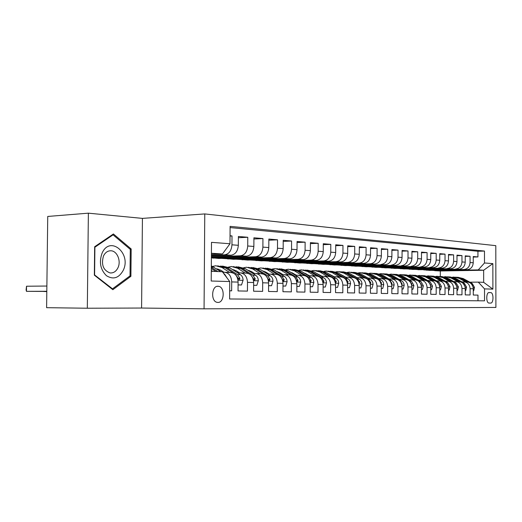 <?xml version="1.0" encoding="UTF-8"?>
<svg xmlns="http://www.w3.org/2000/svg" width="522" height="522" viewBox="0 0 522 522"><rect width="100%" height="100%" fill="white"/><g stroke="black" fill="none" stroke-linecap="round" stroke-linejoin="round"><path stroke-width="0.78" d="M217.896 302.434C224.486 302.845 225.126 287.067 218.568 286.317L218.013 286.258C211.534 285.664 210.607 301.272 217.074 302.336L217.896 302.434M142.428 218.385L88.375 213.172L47.737 216.447L46.608 307.68L87.324 308.228L141.586 308.039L204.063 308.828L204.768 213.929L142.428 218.385L141.586 308.039M204.063 308.828L495.9 307.438L495.802 245.66L204.768 213.929M229.673 290.8L231.644 290.832L231.703 281.913L238.097 282.095C237.68 276.223 235.272 273.039 230.868 272.543L225.099 272.308M238.097 282.095L238.045 290.943L247.448 291.106L247.5 282.363L253.646 282.532C253.229 276.777 250.834 273.652 246.449 273.163L240.929 272.941M253.646 282.532L253.594 291.211L262.638 291.367L262.69 282.793L268.602 282.963C268.184 277.312 265.802 274.246 261.45 273.763L256.158 273.554M268.602 282.963L268.556 291.472L277.26 291.622L277.306 283.205L282.996 283.368C282.585 277.828 280.21 274.813 275.89 274.344L270.814 274.141M282.996 283.368L282.957 291.72L291.341 291.87L291.38 283.609L296.868 283.766C296.45 278.324 294.095 275.368 289.801 274.898L284.927 274.702M296.868 283.766L296.829 291.961L304.913 292.105L304.946 283.994L310.238 284.144C309.82 278.8 307.478 275.897 303.217 275.433L298.532 275.244M310.238 284.144L310.198 292.196L317.996 292.333L318.028 284.366L323.131 284.51C322.713 279.257 320.391 276.406 316.156 275.949L311.66 275.773M323.131 284.51L323.098 292.418L330.622 292.548L330.648 284.725L335.574 284.862C335.163 279.707 332.853 276.901 328.651 276.451L324.325 276.282M335.574 284.862L335.548 292.633L342.817 292.764L342.837 285.071L347.6 285.208C347.182 280.131 344.892 277.378 340.722 276.934L336.559 276.764M347.6 285.208L347.574 292.842L354.595 292.966L354.614 285.403L359.214 285.534C358.803 280.549 356.526 277.841 352.389 277.404L348.376 277.241M359.214 285.534L359.195 293.044L365.981 293.162L366 285.73L370.444 285.854C370.039 280.953 367.782 278.285 363.671 277.854L359.808 277.697M370.444 285.854L370.431 293.24L376.995 293.357L377.008 286.043L381.314 286.167C380.903 281.338 378.665 278.715 374.594 278.291L370.868 278.141M381.314 286.167L381.301 293.429L387.657 293.54L387.67 286.343L391.833 286.461C391.428 281.717 389.203 279.133 385.164 278.709L381.569 278.565M391.833 286.461L391.82 293.612L397.973 293.723L397.986 286.637L402.025 286.754C401.62 282.082 399.415 279.538 395.402 279.12L391.931 278.983M402.025 286.754L402.012 293.788L407.976 293.893L407.982 286.924L411.897 287.035C411.493 282.435 409.3 279.929 405.326 279.518L401.979 279.381M411.897 287.035L411.891 293.964L417.665 294.062L417.672 287.198L421.463 287.302C421.065 282.774 418.892 280.307 414.951 279.903L411.714 279.772M421.463 287.302L421.463 294.127L427.068 294.225L427.068 287.465L430.748 287.57C430.35 283.107 428.197 280.673 424.282 280.275L421.156 280.151M430.748 287.57L430.748 294.291L436.183 294.382L436.183 287.726L439.759 287.824C439.361 283.426 437.221 281.032 433.338 280.64L430.317 280.516M439.759 287.824L439.759 294.447L445.038 294.538L445.038 287.974L448.502 288.072C448.111 283.74 445.984 281.378 442.141 280.993L439.217 280.875M448.502 288.072L448.502 294.597L453.631 294.689L453.625 288.222L456.998 288.314C456.606 284.046 454.499 281.717 450.682 281.332L447.85 281.221M456.998 288.314L456.998 294.747L461.977 294.832L461.977 288.457L465.246 288.549C464.861 284.34 462.773 282.043 458.982 281.665L456.248 281.554M465.246 288.549L465.252 294.891L470.094 294.976L470.087 288.686C469.702 284.516 467.621 282.239 463.856 281.86L461.911 281.873M437.547 269.62L426.454 270.037L429.769 270.389L467.046 269.724C470.798 269.248 472.867 266.931 473.245 262.775L473.239 256.537L477.943 256.935L473.239 257.065M426.454 270.2L463.849 269.528C467.614 269.045 469.689 266.716 470.068 262.54L470.061 256.263L465.226 256.393M470.061 256.263L465.226 255.852L465.232 262.175C464.848 266.39 462.766 268.739 458.975 269.228L417.998 269.724L458.975 269.228M420.575 268.608L409.307 269.058L412.817 269.43L450.682 268.719C454.492 268.223 456.6 265.842 456.985 261.561L456.985 255.147L461.957 255.571L456.985 255.708M411.721 268.08L400.374 268.556L403.976 268.928L442.141 268.191C445.984 267.688 448.104 265.267 448.496 260.935L448.496 254.423L453.618 254.86L448.496 255.004M402.612 267.538L391.18 268.027L394.886 268.419L433.345 267.655C437.227 267.14 439.367 264.687 439.759 260.282L439.759 253.672L445.031 254.123L439.759 254.279M393.236 266.977L381.719 267.492L385.536 267.884L424.288 267.094C428.203 266.572 430.356 264.08 430.761 259.61L430.761 252.909L436.196 253.372L430.761 253.535M383.579 266.403L371.977 266.938L375.905 267.342L414.957 266.52C418.905 265.992 421.078 263.46 421.489 258.925L421.489 252.113L427.087 252.589L421.489 252.765M373.628 265.809L361.935 266.37L365.987 266.781L405.34 265.933C409.32 265.391 411.512 262.82 411.923 258.214L411.93 251.297L417.704 251.793L411.93 251.976M363.371 265.196L351.593 265.776L355.769 266.2L395.422 265.326C399.434 264.771 401.646 262.155 402.057 257.476L402.071 250.456L408.021 250.965L402.071 251.16M352.787 264.556L352.787 264.895L340.931 265.176L345.238 265.607L385.19 264.693C389.229 264.132 391.461 261.476 391.885 256.72L391.892 249.588L398.038 250.11L391.892 250.319M341.871 263.904L341.871 264.262L329.93 264.55L334.374 264.993L374.62 264.047C378.698 263.473 380.949 260.772 381.373 255.937L381.386 248.687L387.729 249.229L381.386 249.451M330.602 263.225L330.602 263.603L318.577 263.904L323.164 264.36L363.71 263.375C367.814 262.788 370.085 260.041 370.516 255.127L370.535 247.761L377.086 248.322L370.529 248.557M318.962 262.527L318.962 262.925L306.858 263.238L311.588 263.701L352.435 262.683C356.572 262.083 358.862 259.29 359.299 254.292L359.319 246.802L366.092 247.382L359.312 247.63M306.936 261.803L306.936 262.227L294.747 262.546L299.641 263.029L340.775 261.966C344.944 261.359 347.247 258.514 347.691 253.431L347.717 245.81L354.725 246.41L347.711 246.671M294.499 261.052L294.499 261.502L282.232 261.835L287.289 262.325L328.71 261.222C332.912 260.602 335.235 257.705 335.685 252.537L335.711 244.785L342.961 245.405L335.705 245.686M281.632 260.276L281.632 260.752L269.287 261.098L274.513 261.607L316.221 260.458C320.456 259.819 322.798 256.876 323.255 251.611L323.281 243.722L330.791 244.368L323.281 244.668M268.308 259.473L268.308 259.976L255.891 260.334L261.3 260.856L303.282 259.662C307.549 259.01 309.911 256.008 310.375 250.658L310.407 242.626L318.185 243.291L310.401 243.611M254.514 258.638L254.514 259.173L242.019 259.551L247.624 260.08L289.88 258.84C294.173 258.175 296.555 255.114 297.025 249.66L297.057 241.484L305.129 242.175L297.057 242.515M240.211 257.77L240.211 258.338L227.644 258.729L233.451 259.284L275.975 257.985C280.301 257.307 282.702 254.188 283.172 248.629L283.211 240.303L291.583 241.014L283.211 241.386M225.38 256.87L225.38 257.476L212.748 257.888L218.77 258.449L261.542 257.098C265.9 256.4 268.315 253.222 268.797 247.558L268.843 239.069L277.528 239.813L268.837 240.211M211.39 257.333L246.554 256.178C250.938 255.46 253.372 252.224 253.862 246.449L253.914 237.797L262.938 238.567L253.901 238.998M211.397 255.884L230.978 255.219C235.389 254.488 237.843 251.18 238.332 245.294L238.391 236.473L247.774 237.275L238.384 237.732M231.703 281.913C231.292 275.994 228.871 272.784 224.46 272.282L222.796 272.314M247.5 282.363C247.082 276.556 244.681 273.411 240.29 272.915L237.745 272.967M262.69 282.793C262.272 277.097 259.884 274.011 255.519 273.528L253.013 273.574M277.306 283.205C276.888 277.619 274.513 274.592 270.174 274.115L267.714 274.154M291.38 283.609C290.963 278.122 288.601 275.146 284.301 274.676L281.867 274.716M304.946 283.994C304.528 278.611 302.186 275.688 297.905 275.224L295.511 275.257M318.028 284.366C317.611 279.074 315.281 276.203 311.034 275.747L308.678 275.786M330.648 284.725C330.237 279.531 327.92 276.706 323.705 276.255L321.382 276.288M342.837 285.071C342.425 279.962 340.129 277.189 335.946 276.745L333.649 276.777M354.614 285.403C354.203 280.386 351.919 277.658 347.769 277.215L345.505 277.247M366 285.73C365.589 280.79 363.325 278.109 359.208 277.671L356.97 277.704M377.008 286.043C376.603 281.188 374.352 278.546 370.268 278.115L368.062 278.141M387.67 286.343C387.259 281.567 385.027 278.963 380.975 278.546L378.802 278.572L375.775 276.817M397.986 286.637C397.581 281.939 395.369 279.374 391.343 278.957L389.203 278.983M407.982 286.924C407.578 282.291 405.385 279.772 401.392 279.361L399.278 279.387M417.672 287.198C417.274 282.637 415.094 280.157 411.134 279.753L409.046 279.772M427.068 287.465C426.67 282.976 424.51 280.529 420.582 280.131L418.52 280.151M436.183 287.726C435.792 283.302 433.645 280.895 429.75 280.497L427.714 280.516M445.038 287.974C444.64 283.616 442.512 281.241 438.65 280.849L436.64 280.869M453.625 288.222C453.233 283.922 451.125 281.586 447.295 281.195L445.305 281.214M461.977 288.457C461.585 284.222 459.49 281.913 455.693 281.534L453.729 281.554M490.713 292.607L489.049 292.568C486.086 292.229 485.975 302.969 488.938 303.06L490.732 303.073C493.675 303.328 493.74 292.659 490.797 292.614L488.736 292.607L490.797 292.614M211.286 271.29L222.359 271.74L229.732 281.547L229.615 298.982L484.54 300.829L484.52 288.888L478.276 282.121L469.872 282.193M229.732 281.547L211.214 281.012L211.495 242.352L229.987 243.748L230.098 226.372L484.475 251.056L484.488 262.977L492.853 263.61L492.892 289.129L484.52 288.888M211.403 255.284L224.577 254.827L230.978 255.219M211.39 256.765L240.401 255.8L246.554 256.178M212.741 258.109L255.617 256.733L261.542 257.098M227.644 258.951L270.265 257.633L275.975 257.985M242.012 259.767L284.379 258.501L289.88 258.84M255.884 260.55L297.977 259.336L303.282 259.662M269.28 261.307L311.099 260.145L316.221 260.458M282.226 262.044L323.764 260.922L328.71 261.222M294.747 262.749L335.998 261.672L340.775 261.966M306.858 263.434L347.815 262.396L352.435 262.683M318.577 264.099L359.247 263.101L363.71 263.375M329.93 264.739L370.3 263.78L374.62 264.047M340.931 265.365L385.19 264.693M351.593 265.966L395.422 265.326M361.935 266.553L405.34 265.933M371.977 267.12L414.957 266.52M381.719 267.669L424.288 267.094M391.18 268.204L433.345 267.655M400.374 268.726L442.141 268.191M409.307 269.235L450.682 268.719M477.943 256.935L477.937 251.258L230.091 227.579M224.577 254.827C229.001 254.09 231.455 250.756 231.951 244.818L232.009 235.924L230.039 235.755M247.774 237.275L247.722 245.992C247.232 251.813 244.792 255.075 240.401 255.8M262.938 238.567L262.892 247.121C262.409 252.824 259.982 256.028 255.617 256.733M277.528 239.813L277.489 248.211C277.012 253.803 274.605 256.948 270.265 257.633M291.583 241.014L291.544 249.255C291.074 254.749 288.686 257.829 284.379 258.501M305.129 242.175L305.089 250.26C304.626 255.656 302.258 258.677 297.977 259.336M318.185 243.291L318.159 251.232C317.702 256.53 315.347 259.499 311.099 260.145M330.791 244.368L330.765 252.172C330.315 257.379 327.979 260.295 323.764 260.922M342.961 245.405L342.941 253.079C342.497 258.194 340.181 261.059 335.998 261.672M354.725 246.41L354.699 253.953C354.262 258.984 351.965 261.796 347.815 262.396M366.092 247.382L366.072 254.801C365.641 259.741 363.364 262.514 359.247 263.101M377.086 248.322L377.073 255.617C376.643 260.478 374.385 263.199 370.3 263.78M387.729 249.229L387.722 256.413C387.298 261.196 385.06 263.871 381.001 264.439M398.038 250.11L398.025 257.176C397.607 261.887 395.389 264.517 391.369 265.072M408.021 250.965L408.015 257.92C407.604 262.553 405.398 265.143 401.411 265.691M417.704 251.793L417.698 258.638C417.287 263.205 415.107 265.757 411.147 266.292M427.087 252.589L427.087 259.336C426.683 263.832 424.517 266.344 420.595 266.873M436.196 253.372L436.19 260.015C435.792 264.445 433.651 266.918 429.756 267.434M445.031 254.123L445.031 260.674C444.64 265.039 442.512 267.473 438.65 267.982M453.618 254.86L453.618 261.313C453.233 265.613 451.119 268.014 447.289 268.51M461.957 255.571L461.963 261.933C461.578 266.174 459.484 268.536 455.686 269.026M477.989 300.783L477.982 295.113L473.278 295.028L473.271 288.777C472.88 284.627 470.811 282.363 467.053 281.984L464.404 281.88M478.276 282.121L483.666 282.337L483.653 270.239L478.263 269.9L484.488 262.977M440.307 276.406L440.307 270.983L483.653 270.239L492.853 263.61M440.307 270.983L434.676 270.67L478.263 269.9M88.375 213.172L87.324 308.228M211.41 254.344L222.483 253.953L211.417 253.261M445.69 270.102L434.676 270.67M434.676 270.5L431.988 270.35M426.454 270.037L423.642 269.874M429.175 269.124L417.998 269.724M417.998 269.554L415.062 269.391M409.307 269.058L406.246 268.889M400.374 268.556L397.17 268.373M391.18 268.027L387.833 267.838M381.719 267.492L378.222 267.297M371.977 266.938L368.323 266.729M361.935 266.37L358.118 266.148M351.593 265.776L347.606 265.554M340.931 265.176L336.755 264.935M329.93 264.55L325.565 264.302M318.577 263.904L314.009 263.643M306.858 263.238L302.068 262.964M294.747 262.546L289.736 262.259M282.232 261.835L276.98 261.535M269.287 261.098L263.78 260.785M255.891 260.334L250.116 260.008M242.019 259.551L235.964 259.206M227.644 258.729L221.289 258.37M212.748 257.888L211.384 257.809M477.937 251.258L484.475 251.056M445.69 270.311L443.021 270.155M232.009 235.924L230.039 236.029M437.547 269.835L434.767 269.672M429.175 269.345L426.272 269.176M420.575 268.843L417.535 268.667M411.721 268.328L408.55 268.145M402.612 267.799L399.297 267.603M393.236 267.251L389.771 267.049M383.579 266.69L379.957 266.481M373.628 266.109L369.837 265.887M363.371 265.515L359.41 265.28M352.787 264.895L348.644 264.654M341.871 264.262L337.538 264.008M330.602 263.603L326.061 263.342M318.962 262.925L314.211 262.651M306.936 262.227L301.951 261.94M294.499 261.502L289.279 261.196M281.632 260.752L276.158 260.432M268.308 259.976L262.566 259.643M254.514 259.173L248.485 258.821M240.211 258.338L233.882 257.972M225.38 257.476L218.731 257.092M229.987 243.748L222.483 253.953M483.666 282.337L492.892 289.129M94.345 275.159L112.843 289.697L130.905 276.308L131.172 248.981L113.411 233.967L94.652 246.736L94.345 275.159M129.867 249.04L131.172 248.981M129.397 276.334L130.905 276.308M473.708 290.761L473.271 290.761L473.708 290.761L474.485 287.387L472.234 283.479L463.197 278.559L457.859 277.26M465.735 281.932L459.216 278.376L453.833 277.071L452.587 277.182M468.371 282.134L461.689 278.494L456.626 277.182M455.38 277.143L460.737 278.448L467.229 281.991M472.756 286.069L471.255 283.753M123.244 270.344C131.681 253.411 109.998 235.03 102.097 253.098C98.912 262.09 100.361 269.62 106.449 275.701C113.294 279.896 118.885 278.109 123.244 270.344M117.979 267.727C121.332 260.935 117.072 250.749 110.808 250.775C107.662 250.775 105.229 252.498 103.5 255.943C101.04 264.641 103.219 270.305 110.038 272.934C113.476 273.202 116.125 271.466 117.979 267.727M94.599 274.742L94.9 247.226L113.065 234.848L130.285 249.385L130.024 275.87L112.511 288.829L94.345 274.748M112.028 234.907L113.065 234.848M111.747 288.836L112.511 288.829M465.761 290.558L465.252 290.565L465.761 290.558L466.564 287.139L464.293 283.178L455.184 278.193L449.788 276.875M457.657 281.612L451.093 278.011L445.664 276.68L444.366 276.797M460.411 281.834L453.638 278.122L448.515 276.797M447.243 276.758L452.652 278.076L459.197 281.665M464.9 286.265L463.066 283.309M456.998 290.343L457.585 290.356L458.414 286.891L456.124 282.872L446.943 277.821L441.488 276.484M449.357 281.28L442.734 277.626L437.266 276.282L435.909 276.412M452.222 281.534L445.351 277.743L440.183 276.406M438.878 276.36L444.339 277.697L450.936 281.332M456.685 286.141L454.669 282.885M456.998 290.356L457.585 290.356M449.174 290.147L448.502 290.147L449.174 290.147L450.029 286.63L447.719 282.552L438.467 277.43L432.934 276.079M440.809 280.934L434.134 277.234L428.621 275.87L427.211 276.007M443.811 281.227L436.829 277.358L431.609 275.994M430.232 275.949L435.785 277.306L442.434 280.993M448.222 285.978L448.209 285.253L446.056 282.467M439.759 289.912L440.522 289.932L441.397 286.363L439.067 282.226L429.743 277.032L424.132 275.662M432.014 280.588L425.286 276.83L419.727 275.453L418.259 275.596M435.172 280.921L428.053 276.954L422.787 275.577M421.352 275.525L426.983 276.908L433.691 280.647M439.498 285.795L439.531 284.966L437.175 282.037M439.759 289.932L440.522 289.932M430.748 289.684L431.603 289.71L432.51 286.089L430.161 281.887L420.765 276.621L415.068 275.231M422.951 280.223L416.171 276.412L410.573 275.016L409.039 275.172M426.298 280.621L419.022 276.543L413.705 275.146M412.204 275.094L417.926 276.49L424.68 280.288M430.506 285.586L430.591 284.666L428.001 281.573M430.748 289.71L431.603 289.71M421.463 289.456L422.422 289.482L423.349 285.802L420.986 281.541L411.512 276.203L405.738 274.787M413.613 279.851L406.782 275.981L401.137 274.565L399.545 274.742M417.202 280.34L409.724 276.118L404.348 274.702M402.788 274.644L408.589 276.066L415.401 279.916M421.241 285.358L421.378 284.359L418.5 281.071M421.463 289.482L422.422 289.482M411.891 289.214L412.954 289.24L413.913 285.514L411.532 281.188L401.986 275.766L396.12 274.331M403.995 279.466L397.105 275.544L391.422 274.102L389.758 274.291M407.956 280.125L400.139 275.681L394.704 274.246M393.079 274.187L398.971 275.629L405.842 279.538M411.682 285.103L411.891 284.046L409.705 281.117L408.582 280.477M411.891 289.247L412.954 289.24M402.018 288.973L403.186 288.999L404.185 285.214L403.832 283.309L402.632 281.456L392.159 275.316L386.208 273.861M394.071 279.068L387.135 275.087L381.399 273.632L379.664 273.828M401.816 284.829L402.097 283.72L399.898 280.745L390.26 275.231L384.766 273.776M383.07 273.711L389.053 275.172L395.983 279.146M402.018 289.005L403.186 288.999M391.833 288.718L393.118 288.751L394.143 284.901L393.79 282.97L392.577 281.084L382.026 274.853L375.984 273.371M383.833 278.657L376.838 274.618L371.064 273.137L369.25 273.358M391.63 284.529L391.996 283.387L389.777 280.366L380.068 274.761L374.522 273.287M372.747 273.221L378.822 274.709L385.81 278.741M391.833 288.757L393.118 288.751M381.308 288.457L382.717 288.49L383.781 284.581L383.278 282.258L382.202 280.705L371.573 274.376L365.433 272.869M373.263 278.233L366.216 274.128L360.395 272.634L358.503 272.869M368.186 278.141L364.278 275.929M381.106 284.203L381.569 283.041L379.337 279.975L369.55 274.285L363.945 272.784M362.098 272.712L368.264 274.226L375.311 278.324M381.308 288.496L382.717 288.49M370.444 288.183L371.984 288.222L373.08 284.249L372.721 282.258L371.494 280.307L360.78 273.88L354.542 272.353M362.353 277.802L355.247 273.632L349.388 272.112L347.411 272.367M357.218 277.697L352.865 275.283M370.235 283.844L370.803 282.683L368.552 279.564L358.686 273.789L353.029 272.269M351.097 272.19L357.361 273.724L364.48 277.9M370.444 288.229L371.984 288.222M359.208 287.903L360.891 287.942L362.027 283.909L361.661 281.88L360.428 279.903L349.629 273.371L343.3 271.818M351.071 277.345L343.92 273.11L338.015 271.57L335.946 271.845M345.89 277.241L341.166 274.663M358.999 283.459L359.678 282.311L357.407 279.146L347.469 273.274L341.753 271.734M339.737 271.649L346.099 273.215L353.283 277.463M359.208 287.955L360.891 287.942M347.587 287.615L349.42 287.661L350.595 283.55L350.079 281.11L348.983 279.479L338.112 272.849L331.672 271.27M339.411 276.882L332.207 272.575L326.257 271.009L324.097 271.316M334.178 276.771L329.114 274.057M347.365 283.028L348.174 281.932L345.89 278.709L335.874 272.745L330.1 271.179M327.992 271.094L334.458 272.68L341.714 277.006M347.587 287.668L349.42 287.661M335.568 287.315L337.558 287.361L338.771 283.185L338.256 280.705L337.153 279.048L326.198 272.301L319.653 270.696M327.346 276.399L320.09 272.027L314.094 270.435L311.836 270.761M306.434 273.887L306.107 274.213M322.061 276.275L316.691 273.443M308.632 275.224L308.261 275.531M335.32 282.546L335.711 282.774L336.272 281.534L333.976 278.259L323.888 272.197L318.048 270.611M315.843 270.513L322.42 272.132L329.754 276.543M335.568 287.374L337.558 287.361M323.118 287.002L325.278 287.054L326.537 282.807L326.172 280.679L324.906 278.598L313.872 271.74L307.217 270.109M305.363 273.332L304.933 273.495M314.857 275.897L307.549 271.453L301.514 269.835L299.152 270.194M293.671 273.476L293.286 273.88M309.52 275.773L303.843 272.823M295.87 274.833L295.432 275.211M322.837 281.997L323.366 282.389L323.953 281.13L321.637 277.795L311.484 271.629L305.579 270.018M303.275 269.92L309.964 271.564L317.383 276.066M323.118 287.067L325.278 287.054M310.225 286.682L312.561 286.741L313.866 282.415L313.344 279.844L312.228 278.128L301.116 271.159L294.349 269.496M292.45 272.817L291.902 273.032M301.925 275.381L294.565 270.859L288.49 269.215L286.017 269.613M280.458 273.065L280.007 273.554M296.535 275.244L290.558 272.197M310.225 286.754L312.561 286.741M309.866 281.293L310.577 281.984L311.197 280.705L308.867 277.312L298.643 271.042L292.672 269.411M290.265 269.3L297.07 270.97L304.574 275.577M308.326 278.115L309.533 280.294M296.855 286.35L299.38 286.408L300.737 282.01L300.365 279.799L299.086 277.645L287.903 270.553L281.012 268.863M279.081 272.282L278.409 272.556M288.522 274.846L281.117 270.246L274.996 268.576L272.406 269.013M266.775 272.647L266.259 273.234M283.074 274.696L280.086 272.83L276.81 271.557M296.855 286.421L299.38 286.408M294.584 277.175L297.325 281.567L297.977 280.268L295.628 276.817L285.338 270.435L279.309 268.771M276.784 268.66L283.707 270.363L291.315 275.081M277.358 271.903L277.808 271.792M282.983 286.004L285.71 286.069L287.12 281.586L286.748 279.342L285.462 277.143L274.2 269.926L267.192 268.204M265.215 271.734L264.426 272.079M274.618 274.291L267.166 269.606L261.013 267.91L258.292 268.386M252.583 272.23L252.002 272.921M269.124 274.128L266.129 272.243L262.573 270.905M282.983 286.076L285.71 286.069M280.458 276.386L283.583 281.136L284.268 279.812L281.906 276.295L271.544 269.809L265.45 268.119M262.807 267.995L269.854 269.73L277.58 274.572M263.297 271.362L263.904 271.205M268.589 285.645L271.531 285.717L272.999 281.149C272.902 278.755 272.04 276.993 270.409 275.864L259.995 269.28L252.863 267.525M250.841 271.166L249.927 271.597M260.191 273.711L252.694 268.947L246.501 267.225L243.65 267.747M237.862 271.805L237.216 272.621M254.645 273.541L251.65 271.629L247.8 270.239M268.589 285.717L271.531 285.717M265.861 275.655L269.319 280.686L270.044 279.335L267.662 275.76L257.235 269.156L251.082 267.44M248.309 267.31L255.486 269.071L263.349 274.063M248.707 270.814L249.477 270.598M248.609 270.37L248.12 270.442M253.633 285.266L256.804 285.351L258.331 280.699C258.233 278.259 257.366 276.458 255.728 275.309L245.255 268.608L237.986 266.82M235.918 270.585L234.88 271.107M245.209 273.117L237.667 268.262L231.442 266.507L228.447 267.088M222.587 271.381L222.307 271.734M239.611 272.928L236.616 270.996L232.479 269.554M253.633 285.345L256.804 285.351M250.677 274.885L254.508 280.223L255.265 278.846L252.876 275.198L242.384 268.478L236.166 266.729M233.256 266.592L240.57 268.393L248.622 273.561M233.562 270.252L234.508 269.972M233.602 269.724L232.923 269.835M238.084 284.882L241.503 284.966L243.089 280.223C242.998 277.737 242.123 275.91 240.479 274.735L229.941 267.903L222.535 266.083M220.421 269.985L219.253 270.611M229.641 272.491L222.059 267.545L215.795 265.763L212.65 266.403M43.117 291.426L46.81 291.615M46.81 291.557L43.078 291.426M223.984 272.295L221.002 270.337L216.565 268.85M238.078 284.96L241.503 284.966M234.809 274.017L235.631 274.552L239.115 279.74L239.911 278.337L237.51 274.624L226.959 267.773L220.675 265.998M217.622 265.848L225.073 267.682L233.399 273.097M217.844 269.685L218.953 269.319M218.013 269.052L217.132 269.221M227.044 277.965L224.617 274.135L223.716 273.541M46.81 291.42L26.459 291.341L26.524 286.226L26.1 289.834L26.459 291.341L46.81 291.276M220.878 271.681L211.325 265.874M212.695 271.349L211.293 270.416M46.876 286.043L26.524 286.226M217.785 271.551L211.319 267.297M211.306 268.497L215.827 271.473M463.849 269.528L467.046 269.724M470.068 262.54L473.245 262.775M231.951 244.818L238.332 245.294M247.722 245.992L253.862 246.449M262.892 247.121L268.797 247.558M277.489 248.211L283.172 248.629M291.544 249.255L297.025 249.66M305.089 250.26L310.375 250.658M318.159 251.232L323.255 251.611M330.765 252.172L335.685 252.537M342.941 253.079L347.691 253.431M354.699 253.953L359.299 254.292M366.072 254.801L370.516 255.127M377.073 255.617L381.373 255.937M387.722 256.413L391.885 256.72M398.025 257.176L402.057 257.476M408.015 257.92L411.923 258.214M417.698 258.638L421.489 258.925M427.087 259.336L430.761 259.61M436.19 260.015L439.759 260.282M445.031 260.674L448.496 260.935M453.618 261.313L456.985 261.561M461.963 261.933L465.232 262.175M470.087 288.686L473.271 288.777M488.957 303.06L490.732 303.073M473.147 287.433L474.465 287.472M461.689 278.494L463.197 278.559M459.216 278.376L460.737 278.448M470.903 283.426L472.234 283.479M465.122 287.185L466.544 287.231M453.638 278.122L455.184 278.193M451.093 278.011L452.652 278.076M462.864 283.126L464.293 283.178M456.874 286.93L458.394 286.976M445.351 277.743L446.943 277.821M442.734 277.626L444.339 277.697M454.59 282.813L456.124 282.872M448.378 286.669L450.01 286.715M436.829 277.358L438.467 277.43M434.134 277.234L435.785 277.306M446.095 282.493L447.719 282.552M439.628 286.395L441.377 286.454M428.053 276.954L429.743 277.032M425.286 276.83L426.983 276.908M437.397 282.161L439.067 282.226M430.624 286.121L432.484 286.18M419.022 276.543L420.765 276.621M416.171 276.412L417.926 276.49M428.445 281.821L430.161 281.887M430.226 284.666L430.591 284.666M421.339 285.834L423.329 285.899M409.724 276.118L411.512 276.203M406.782 275.981L408.589 276.066M419.212 281.475L420.986 281.541M420.941 284.366L421.378 284.359M411.767 285.541L413.894 285.606M400.139 275.681L401.986 275.766M397.105 275.544L398.971 275.629M409.705 281.117L411.532 281.188M411.362 284.053L411.891 284.046M401.894 285.234L404.158 285.306M390.26 275.231L392.159 275.316M387.135 275.087L389.053 275.172M399.898 280.745L401.783 280.816M401.49 283.727L402.097 283.72M391.702 284.921L394.117 284.999M380.068 274.761L382.026 274.853M376.838 274.618L378.822 274.709M389.777 280.366L391.728 280.438M391.298 283.394L391.996 283.387M381.184 284.601L383.755 284.679M369.55 274.285L371.573 274.376M366.216 274.128L368.264 274.226M379.337 279.975L381.347 280.046M380.779 283.048L381.569 283.041M370.32 284.262L373.054 284.346M358.686 273.789L360.78 273.88M355.247 273.632L357.361 273.724M368.552 279.564L370.627 279.642M369.909 282.689L370.803 282.683M359.084 283.916L361.994 284.007M347.469 273.274L349.629 273.371M343.92 273.11L346.099 273.215M357.407 279.146L359.554 279.224M358.673 282.324L359.678 282.311M347.469 283.557L350.569 283.655M335.874 272.745L338.112 272.849M332.207 272.575L334.458 272.68M345.89 278.709L348.109 278.794M347.058 281.945L348.174 281.932M335.444 283.192L338.745 283.289M323.888 272.197L326.198 272.301M320.09 272.027L322.42 272.132M333.976 278.259L336.266 278.35M335.033 281.547L336.272 281.534M323.001 282.807L326.504 282.917M311.484 271.629L313.872 271.74M307.549 271.453L309.964 271.564M321.637 277.795L324.018 277.887M322.589 281.143L323.953 281.13M310.101 282.409L313.833 282.526M298.643 271.042L301.116 271.159M294.565 270.859L297.07 270.97M308.867 277.312L311.327 277.404M309.69 280.719L311.197 280.705M296.737 281.997L300.705 282.121M285.338 270.435L287.903 270.553M281.117 270.246L283.707 270.363M295.628 276.817L298.186 276.908M296.379 280.281L297.977 280.268M282.865 281.573L287.087 281.697M271.544 269.809L274.2 269.926M267.166 269.606L269.854 269.73M281.906 276.295L284.555 276.399M282.611 279.831L284.268 279.812M268.471 281.13L272.96 281.267M257.235 269.156L259.995 269.28M252.694 268.947L255.486 269.071M267.662 275.76L270.409 275.864M268.315 279.361L270.044 279.335M253.516 280.666L258.292 280.816M242.384 268.478L245.255 268.608M237.667 268.262L240.57 268.393M252.876 275.198L255.728 275.309M253.477 278.872L255.265 278.846M237.967 280.19L243.05 280.347M226.959 267.773L229.941 267.903M222.059 267.545L225.073 267.682M237.51 274.624L240.479 274.735M238.052 278.363L239.911 278.337M211.319 267.055L214.02 267.179M224.147 274.115L224.617 274.135M217.243 286.324L218.568 286.317M109.724 250.821L110.808 250.775M232.91 269.6L232.525 269.58M217.269 268.915L216.623 268.882"/></g></svg>
